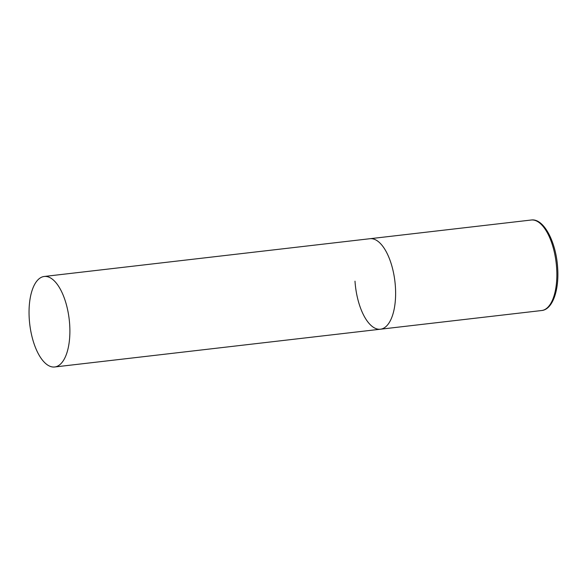 <?xml version="1.0" encoding="UTF-8"?>
<svg xmlns="http://www.w3.org/2000/svg" width="587" height="587" viewBox="0 0 587 587"><rect width="100%" height="100%" fill="white"/><g stroke="black" fill="none" stroke-linecap="round" stroke-linejoin="round"><path stroke-width="0.88" d="M44.216 276.477A45.551 19.877 -96.6 0 0 29.46 321.478A45.551 19.877 -96.6 0 0 52.47 366.956A45.551 19.877 -96.6 0 0 54.708 366.978A45.551 19.877 -96.6 0 0 69.471 321.984A45.551 19.877 -96.6 0 0 46.461 276.506A45.551 19.877 -96.6 0 0 44.216 276.477L531.191 220.022A45.551 19.877 83.4 0 1 556.637 268.061A45.551 19.877 83.4 0 1 541.684 310.523L380.442 329.212A45.551 19.877 -96.6 0 0 395.205 284.218A45.551 19.877 -96.6 0 0 372.195 238.74A45.551 19.877 -96.6 0 0 369.949 238.711A45.551 19.877 83.4 0 1 395.403 286.757A45.551 19.877 83.4 0 1 380.442 329.212A45.551 19.877 83.4 0 1 354.996 281.173M541.684 310.523C552.616 309.554 559.264 290.132 557.65 267.826C556.153 241.954 543.738 218.004 531.191 220.022M380.442 329.212L54.708 366.978"/></g></svg>
